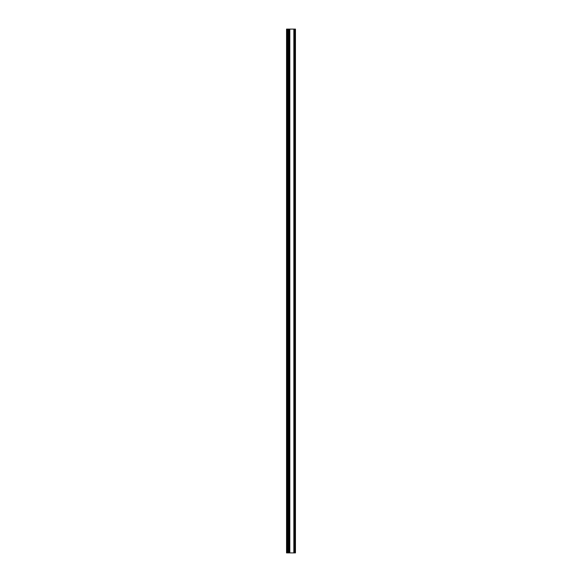 <?xml version="1.0" encoding="UTF-8"?>
<svg xmlns="http://www.w3.org/2000/svg" width="582" height="582" viewBox="0 0 582 582"><rect width="100%" height="100%" fill="white"/><g stroke="black" fill="none" stroke-linecap="round" stroke-linejoin="round"><path stroke-width="0.87" d="M293.554 552.9L292.753 552.9M294.063 552.9L294.063 29.1L286.977 29.1L286.977 552.9L286.977 29.1L286.853 552.9L286.555 29.1L286.548 552.9L295.452 552.9L295.401 29.1L295.416 552.9M294.063 29.1L295.401 29.1M287.115 29.1L287.115 552.9M287.268 29.1L287.268 552.9M287.406 29.1L287.406 552.9L287.413 29.1M288.243 29.1L288.243 552.9M288.497 29.1L288.497 552.9M288.657 29.1L288.657 552.9M288.898 29.1L288.898 552.9M289.676 29.1L289.676 552.9M289.821 29.1L289.821 552.9M293.845 29.1L293.845 552.9M294.681 29.1L294.681 552.9M294.848 29.1L294.848 552.9M294.899 29.1L294.899 552.9L294.899 29.1M294.914 29.1L294.914 552.9M286.657 29.1L286.657 552.9M286.759 29.1L286.759 552.9M286.853 29.1L286.853 552.9M295.452 29.1L295.452 552.9"/></g></svg>
